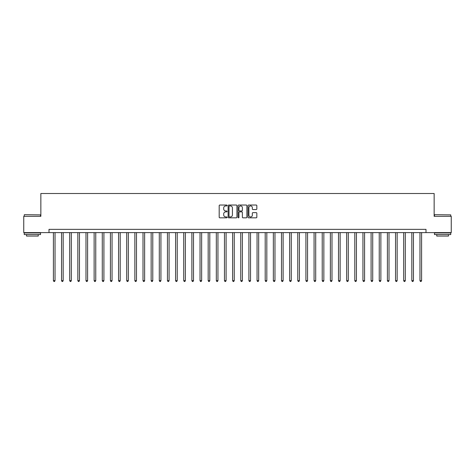 <?xml version="1.0" encoding="UTF-8"?>
<svg xmlns="http://www.w3.org/2000/svg" width="475" height="475" viewBox="0 0 475 475"><rect width="100%" height="100%" fill="white"/><g stroke="black" fill="none" stroke-linecap="round" stroke-linejoin="round"><path stroke-width="0.71" d="M227.074 205.485A0.445 0.445 0 0 0 226.628 205.034L219.83 205.034A0.641 0.641 0 0 0 219.189 205.675L219.189 217.188A0.641 0.641 0 0 0 219.83 217.829L226.628 217.829A0.445 0.445 0 0 0 227.074 217.384A0.445 0.445 0 0 0 226.628 216.933L225.744 216.933A2.048 2.048 0 0 1 223.701 214.89L223.701 213.928A2.048 2.048 0 0 1 225.744 211.88L226.628 211.88A0.445 0.445 0 0 0 227.074 211.434A0.445 0.445 0 0 0 226.628 210.983L225.744 210.983A2.048 2.048 0 0 1 223.701 208.941L223.701 207.979A2.048 2.048 0 0 1 225.744 205.93L226.628 205.93A0.445 0.445 0 0 0 227.074 205.485M256.191 209.546A0.641 0.641 0 0 0 256.832 208.905L256.832 205.675A0.641 0.641 0 0 0 256.191 205.034L248.645 205.034A0.641 0.641 0 0 0 248.009 205.675L248.009 217.188A0.641 0.641 0 0 0 248.645 217.829L256.191 217.829A0.641 0.641 0 0 0 256.832 217.188L256.832 213.287A0.641 0.641 0 0 0 256.191 212.646L252.961 212.646A0.641 0.641 0 0 0 252.326 213.287L252.326 215.223A1.71 1.71 0 0 1 250.616 216.933A1.71 1.71 0 0 1 248.9 215.223L248.9 207.64A1.71 1.71 0 0 1 250.616 205.93A1.71 1.71 0 0 1 252.326 207.64L252.326 208.905A0.641 0.641 0 0 0 252.961 209.546L256.191 209.546M49.002 232.613L23.75 232.613L23.75 216.321L40.856 216.321L40.856 193.509L434.144 193.509L434.144 216.321L451.25 216.321L451.25 232.613L425.998 232.613L425.998 229.354L49.002 229.354L49.002 232.613L425.998 232.613M236.942 205.675A0.641 0.641 0 0 0 236.301 205.034L228.754 205.034A0.641 0.641 0 0 0 228.113 205.675L228.113 217.188A0.641 0.641 0 0 0 228.754 217.829L236.301 217.829A0.641 0.641 0 0 0 236.942 217.188L236.942 205.675M238.699 205.034L246.246 205.034A0.641 0.641 0 0 1 246.887 205.675L246.887 217.188A0.641 0.641 0 0 1 246.246 217.829L243.016 217.829A0.641 0.641 0 0 1 242.375 217.188L242.375 212.521A0.641 0.641 0 0 0 241.739 211.88L239.596 211.88A0.641 0.641 0 0 0 238.955 212.521L238.955 217.384A0.445 0.445 0 0 1 238.509 217.829A0.445 0.445 0 0 1 238.058 217.384L238.058 205.675A0.641 0.641 0 0 1 238.699 205.034M229.455 205.93A0.445 0.445 0 0 0 229.009 206.382L229.009 216.487A0.445 0.445 0 0 0 229.455 216.933L230.381 216.933A2.048 2.048 0 0 0 232.429 214.89L232.429 207.979A2.048 2.048 0 0 0 230.381 205.93L229.455 205.93M242.375 207.676A1.71 1.71 0 0 0 240.665 205.966A1.71 1.71 0 0 0 238.955 207.676L238.955 210.348A0.641 0.641 0 0 0 239.596 210.983L241.739 210.983A0.641 0.641 0 0 0 242.375 210.348L242.375 207.676M53.402 232.613L53.402 280.642L55.029 280.642L55.029 232.613M55.029 280.642L54.542 281.491L53.889 281.491L53.402 280.642M61.548 232.613L61.548 280.642L63.175 280.642L63.175 232.613M63.175 280.642L62.688 281.491L62.035 281.491L61.548 280.642M69.694 232.613L69.694 280.642L71.321 280.642L71.321 232.613M71.321 280.642L70.834 281.491L70.181 281.491L69.694 280.642M77.841 232.613L77.841 280.642L79.468 280.642L79.468 232.613M79.468 280.642L78.981 281.491L78.327 281.491L77.841 280.642M85.987 232.613L85.987 280.642L87.614 280.642L87.614 232.613M87.614 280.642L87.127 281.491L86.474 281.491L85.987 280.642M24.433 214.694L40.529 214.884L24.433 214.694M32.383 234.567L24.237 234.567L24.237 232.94L40.529 232.94L40.529 234.567L32.383 234.567M38.249 234.567L38.249 236.069L26.517 236.069L26.517 234.567M434.667 214.694L450.763 214.884L434.667 214.694M442.617 234.567L434.471 234.567L434.471 232.94L450.763 232.94L450.763 234.567L442.617 234.567M448.483 234.567L448.483 236.069L436.751 236.069L436.751 234.567M94.133 232.613L94.133 280.642L95.76 280.642L95.76 232.613M95.76 280.642L95.273 281.491L94.62 281.491L94.133 280.642M102.279 232.613L102.279 280.642L103.906 280.642L103.906 232.613M103.906 280.642L103.419 281.491L102.766 281.491L102.279 280.642M110.426 232.613L110.426 280.642L112.052 280.642L112.052 232.613M112.052 280.642L111.566 281.491L110.913 281.491L110.426 280.642M118.572 232.613L118.572 280.642L120.199 280.642L120.199 232.613M120.199 280.642L119.712 281.491L119.059 281.491L118.572 280.642M126.712 232.613L126.712 280.642L128.345 280.642L128.345 232.613M128.345 280.642L127.858 281.491L127.205 281.491L126.712 280.642M134.858 232.613L134.858 280.642L136.491 280.642L136.491 232.613M136.491 280.642L135.998 281.491L135.351 281.491L134.858 280.642M143.005 232.613L143.005 280.642L144.637 280.642L144.637 232.613M144.637 280.642L144.145 281.491L143.498 281.491L143.005 280.642M151.151 232.613L151.151 280.642L152.784 280.642L152.784 232.613M152.784 280.642L152.291 281.491L151.644 281.491L151.151 280.642M159.297 232.613L159.297 280.642L160.93 280.642L160.93 232.613M160.93 280.642L160.437 281.491L159.79 281.491L159.297 280.642M167.443 232.613L167.443 280.642L169.076 280.642L169.076 232.613M169.076 280.642L168.583 281.491L167.936 281.491L167.443 280.642M175.59 232.613L175.59 280.642L177.223 280.642L177.223 232.613M177.223 280.642L176.73 281.491L176.077 281.491L175.59 280.642M183.736 232.613L183.736 280.642L185.369 280.642L185.369 232.613M185.369 280.642L184.876 281.491L184.223 281.491L183.736 280.642M191.882 232.613L191.882 280.642L193.509 280.642L193.509 232.613M193.509 280.642L193.022 281.491L192.369 281.491L191.882 280.642M200.028 232.613L200.028 280.642L201.655 280.642L201.655 232.613M201.655 280.642L201.168 281.491L200.515 281.491L200.028 280.642M208.175 232.613L208.175 280.642L209.802 280.642L209.802 232.613M209.802 280.642L209.315 281.491L208.662 281.491L208.175 280.642M216.321 232.613L216.321 280.642L217.948 280.642L217.948 232.613M217.948 280.642L217.461 281.491L216.808 281.491L216.321 280.642M224.467 232.613L224.467 280.642L226.094 280.642L226.094 232.613M226.094 280.642L225.607 281.491L224.954 281.491L224.467 280.642M232.613 232.613L232.613 280.642L234.24 280.642L234.24 232.613M234.24 280.642L233.753 281.491L233.1 281.491L232.613 280.642M240.76 232.613L240.76 280.642L242.387 280.642L242.387 232.613M242.387 280.642L241.9 281.491L241.247 281.491L240.76 280.642M248.906 232.613L248.906 280.642L250.533 280.642L250.533 232.613M250.533 280.642L250.046 281.491L249.393 281.491L248.906 280.642M257.052 232.613L257.052 280.642L258.679 280.642L258.679 232.613M258.679 280.642L258.192 281.491L257.539 281.491L257.052 280.642M265.198 232.613L265.198 280.642L266.825 280.642L266.825 232.613M266.825 280.642L266.338 281.491L265.685 281.491L265.198 280.642M273.345 232.613L273.345 280.642L274.972 280.642L274.972 232.613M274.972 280.642L274.485 281.491L273.832 281.491L273.345 280.642M281.491 232.613L281.491 280.642L283.118 280.642L283.118 232.613M283.118 280.642L282.631 281.491L281.978 281.491L281.491 280.642M289.631 232.613L289.631 280.642L291.264 280.642L291.264 232.613M291.264 280.642L290.777 281.491L290.124 281.491L289.631 280.642M297.777 232.613L297.777 280.642L299.41 280.642L299.41 232.613M299.41 280.642L298.923 281.491L298.27 281.491L297.777 280.642M305.924 232.613L305.924 280.642L307.557 280.642L307.557 232.613M307.557 280.642L307.064 281.491L306.417 281.491L305.924 280.642M314.07 232.613L314.07 280.642L315.703 280.642L315.703 232.613M315.703 280.642L315.21 281.491L314.563 281.491L314.07 280.642M322.216 232.613L322.216 280.642L323.849 280.642L323.849 232.613M323.849 280.642L323.356 281.491L322.709 281.491L322.216 280.642M330.363 232.613L330.363 280.642L331.995 280.642L331.995 232.613M331.995 280.642L331.503 281.491L330.855 281.491L330.363 280.642M338.509 232.613L338.509 280.642L340.142 280.642L340.142 232.613M340.142 280.642L339.649 281.491L339.002 281.491L338.509 280.642M346.655 232.613L346.655 280.642L348.288 280.642L348.288 232.613M348.288 280.642L347.795 281.491L347.142 281.491L346.655 280.642M354.801 232.613L354.801 280.642L356.428 280.642L356.428 232.613M356.428 280.642L355.941 281.491L355.288 281.491L354.801 280.642M362.947 232.613L362.947 280.642L364.574 280.642L364.574 232.613M364.574 280.642L364.088 281.491L363.434 281.491L362.947 280.642M371.094 232.613L371.094 280.642L372.721 280.642L372.721 232.613M372.721 280.642L372.234 281.491L371.581 281.491L371.094 280.642M379.24 232.613L379.24 280.642L380.867 280.642L380.867 232.613M380.867 280.642L380.38 281.491L379.727 281.491L379.24 280.642M387.386 232.613L387.386 280.642L389.013 280.642L389.013 232.613M389.013 280.642L388.526 281.491L387.873 281.491L387.386 280.642M395.532 232.613L395.532 280.642L397.159 280.642L397.159 232.613M397.159 280.642L396.673 281.491L396.019 281.491L395.532 280.642M403.679 232.613L403.679 280.642L405.306 280.642L405.306 232.613M405.306 280.642L404.819 281.491L404.166 281.491L403.679 280.642M411.825 232.613L411.825 280.642L413.452 280.642L413.452 232.613M413.452 280.642L412.965 281.491L412.312 281.491L411.825 280.642M419.971 232.613L419.971 280.642L421.598 280.642L421.598 232.613M421.598 280.642L421.111 281.491L420.458 281.491L419.971 280.642M24.237 216.321L24.237 214.884M27.954 232.94L27.954 232.613M36.818 232.94L36.818 232.613M40.529 216.321L40.529 214.884M434.471 216.321L434.471 214.884M438.182 232.94L438.182 232.613M447.046 232.94L447.046 232.613M450.763 216.321L450.763 214.884"/></g></svg>
